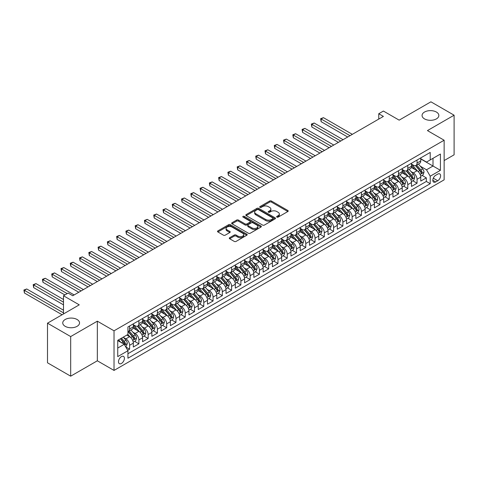 <?xml version="1.0" encoding="UTF-8"?>
<svg xmlns="http://www.w3.org/2000/svg" width="478" height="478" viewBox="0 0 478 478"><rect width="100%" height="100%" fill="white"/><g stroke="black" fill="none" stroke-linecap="round" stroke-linejoin="round"><path stroke-width="0.72" d="M276.882 217.12A0.902 0.52 0 0 0 278.154 217.12L287.828 211.539A1.285 0.741 0 0 0 288.204 211.013A1.285 0.741 0 0 0 287.828 210.487L271.444 201.029A1.285 0.741 0 0 0 269.622 201.029L259.954 206.61A0.902 0.52 0 0 0 259.685 206.98A0.902 0.52 0 0 0 259.954 207.344A0.902 0.52 0 0 0 261.227 207.344L262.476 206.621A4.117 2.378 0 0 1 268.301 206.621L269.67 207.41A4.117 2.378 0 0 1 270.877 209.095A4.117 2.378 0 0 1 269.67 210.774L268.415 211.497A0.902 0.52 0 0 0 268.152 211.868A0.902 0.52 0 0 0 268.415 212.232A0.902 0.52 0 0 0 269.694 212.232L270.942 211.509A4.117 2.378 0 0 1 276.768 211.509L278.13 212.298A4.117 2.378 0 0 1 279.337 213.983A4.117 2.378 0 0 1 278.13 215.662L276.882 216.385A0.902 0.52 0 0 0 276.619 216.749A0.902 0.52 0 0 0 276.882 217.12L276.882 216.385M77.078 319.489A8.395 4.846 0 0 0 67.93 318.438A8.395 4.846 0 0 0 62.749 322.913A8.395 4.846 0 0 0 65.211 326.343A8.395 4.846 0 0 0 74.353 327.394A8.395 4.846 0 0 0 79.533 322.913A8.395 4.846 0 0 0 77.078 319.489M436.39 112.043A8.395 4.846 0 0 0 427.242 110.992A8.395 4.846 0 0 0 422.062 115.467A8.395 4.846 0 0 0 424.518 118.897A8.395 4.846 0 0 0 433.666 119.948A8.395 4.846 0 0 0 438.846 115.467A8.395 4.846 0 0 0 436.39 112.043M121.448 363.465A4.194 2.42 120 0 0 124.19 359.773A4.194 2.42 120 0 0 123.545 356.409A4.194 2.42 120 0 0 121.448 356.618A4.194 2.42 120 0 0 118.705 360.316A4.194 2.42 120 0 0 119.351 363.674A4.194 2.42 120 0 0 121.448 363.465M229.667 237.703A1.285 0.741 0 0 0 229.291 238.229A1.285 0.741 0 0 0 229.667 238.755L234.262 241.408A1.285 0.741 0 0 0 236.084 241.408L246.821 235.212A1.285 0.741 0 0 0 247.198 234.686A1.285 0.741 0 0 0 246.821 234.16L230.438 224.702A1.285 0.741 0 0 0 228.621 224.702L217.878 230.898A1.285 0.741 0 0 0 217.502 231.424A1.285 0.741 0 0 0 217.878 231.95L223.429 235.158A1.285 0.741 0 0 0 225.252 235.158L229.846 232.505A1.285 0.741 0 0 0 230.223 231.979A1.285 0.741 0 0 0 229.846 231.454L227.098 229.864A3.442 1.99 0 0 1 226.088 228.454A3.442 1.99 0 0 1 228.215 226.62A3.442 1.99 0 0 1 231.967 227.05L242.752 233.276A3.442 1.99 0 0 1 243.756 234.686A3.442 1.99 0 0 1 241.635 236.52A3.442 1.99 0 0 1 237.883 236.09L236.084 235.051A1.285 0.741 0 0 0 234.262 235.051L229.667 237.703L229.667 238.755L234.262 236.12L234.262 235.051M444.134 160.572L454.1 154.818L454.1 115.204L430.917 101.82L399.16 120.151L383.398 111.051L378.761 113.728L383.398 116.405L72.764 295.745L68.133 293.068L63.496 295.745L63.496 313.95M70.678 336.566L70.678 376.18L97.339 360.794L97.339 321.174L70.678 336.566L47.501 323.182L79.258 304.844L63.496 295.745M97.339 321.174L114.027 330.812L444.134 140.227L444.134 179.847L114.027 370.426L114.027 330.812M454.1 115.204L427.44 130.59L444.134 140.227M262.571 225.066A1.285 0.741 0 0 0 264.388 225.066L275.131 218.864A1.285 0.741 0 0 0 275.507 218.338A1.285 0.741 0 0 0 275.131 217.819L258.747 208.36A1.285 0.741 0 0 0 256.925 208.36L246.188 214.556A1.285 0.741 0 0 0 245.811 215.082A1.285 0.741 0 0 0 246.188 215.608L262.571 225.066M243.404 217.317A0.902 0.52 0 0 1 244.318 217.442L244.318 216.373L260.976 225.986A1.285 0.741 0 0 1 261.352 226.512A1.285 0.741 0 0 1 260.976 227.038L250.239 233.24A1.285 0.741 0 0 1 248.417 233.24L232.033 223.782L236.628 221.147L236.628 220.077L232.033 222.73A1.285 0.741 0 0 0 231.657 223.256A1.285 0.741 0 0 0 232.033 223.782L232.033 222.73M236.628 221.147A1.285 0.741 0 0 1 238.45 221.147L238.45 220.077A1.285 0.741 0 0 0 236.628 220.077M238.45 220.077L245.095 223.913A1.285 0.741 0 0 0 246.917 223.913L249.964 222.151A1.285 0.741 0 0 0 250.341 221.625A1.285 0.741 0 0 0 249.964 221.099L243.045 217.108A0.902 0.52 0 0 1 242.782 216.737A0.902 0.52 0 0 1 243.338 216.259A0.902 0.52 0 0 1 244.318 216.373M70.678 376.18L47.501 362.796L47.501 323.182M127.686 350.284L129.61 349.173L125.762 346.95M123.569 337.498L125.899 338.842A5.246 3.029 60 0 1 129.61 345.265L133.314 343.126L133.314 347.034L138.877 343.819L134.659 341.388M132.842 332.144L135.172 333.489A5.246 3.029 60 0 1 138.877 339.912L142.587 337.773L142.587 341.68L148.15 338.466L143.932 336.034M142.115 326.791L144.446 328.135A5.246 3.029 60 0 1 148.15 334.558L151.861 332.419L151.861 336.327L157.423 333.112L153.205 330.68M151.389 321.437L153.713 322.781A5.246 3.029 60 0 1 157.423 329.205L161.134 327.066L161.134 330.973L166.697 327.759L162.478 325.327M160.662 316.083L162.986 317.428A5.246 3.029 60 0 1 166.697 323.851L170.407 321.712L170.407 325.62L175.97 322.405L171.751 319.973M169.935 310.73L172.259 312.074A5.246 3.029 60 0 1 175.97 318.497L179.68 316.358L179.68 320.266L185.243 317.051L181.025 314.62M179.208 305.376L181.532 306.721A5.246 3.029 60 0 1 185.243 313.144L188.953 311.005L188.953 314.912L194.516 311.698L190.298 309.266M188.475 300.023L190.806 301.367A5.246 3.029 60 0 1 194.516 307.79L198.227 305.651L198.227 309.559L203.789 306.344L199.571 303.912M197.749 294.669L200.079 296.013A5.246 3.029 60 0 1 203.789 302.437L207.494 300.298L207.494 304.205L213.063 300.991L208.838 298.559M207.022 289.315L209.352 290.66A5.246 3.029 60 0 1 213.063 297.083L216.767 294.944L216.767 298.852L222.33 295.637L218.111 293.205M216.295 283.962L218.625 285.306A5.246 3.029 60 0 1 222.33 291.729L226.04 289.59L226.04 293.498L231.603 290.283L227.385 287.852M225.568 278.608L227.898 279.953A5.246 3.029 60 0 1 231.603 286.376L235.313 284.237L235.313 288.144L240.876 284.936L236.658 282.498M234.841 273.255L237.172 274.599A5.246 3.029 60 0 1 240.876 281.022L244.587 278.883L244.587 282.791L250.149 279.582L245.931 277.144M244.115 267.901L246.439 269.245A5.246 3.029 60 0 1 250.149 275.669L253.86 273.53L253.86 277.437L259.423 274.229L255.204 271.791M253.388 262.547L255.712 263.892A5.246 3.029 60 0 1 259.423 270.315L263.133 268.176L263.133 272.084L268.696 268.875L264.477 266.437M262.661 257.194L264.985 258.538A5.246 3.029 60 0 1 268.696 264.967L272.406 262.822L272.406 266.73L277.969 263.521L273.751 261.084M271.928 251.84L274.258 253.185A5.246 3.029 60 0 1 277.969 259.614L281.679 257.469L281.679 261.376L287.242 258.168L283.024 255.73M281.201 246.487L283.532 247.831A5.246 3.029 60 0 1 287.242 254.26L290.947 252.115L290.947 256.023L296.515 252.814L292.291 250.376M290.475 241.133L292.805 242.477A5.246 3.029 60 0 1 296.515 248.907L300.22 246.762L300.22 250.669L305.783 247.461L301.564 245.023M299.748 235.779L302.078 237.124A5.246 3.029 60 0 1 305.783 243.553L309.493 241.408L309.493 245.316L315.056 242.107L310.837 239.669M309.021 230.426L311.351 231.77A5.246 3.029 60 0 1 315.056 238.199L318.766 236.054L318.766 239.962L324.329 236.753L320.111 234.316M318.294 225.078L320.624 226.417A5.246 3.029 60 0 1 324.329 232.846L328.039 230.701L328.039 234.608L333.602 231.4L329.384 228.962M327.567 219.725L329.892 221.063A5.246 3.029 60 0 1 333.602 227.492L337.313 225.347L337.313 229.255L342.875 226.046L338.657 223.608M336.841 214.371L339.165 215.715A5.246 3.029 60 0 1 342.875 222.139L346.586 219.994L346.586 223.901L352.149 220.693L347.93 218.255M346.114 209.017L348.438 210.362A5.246 3.029 60 0 1 352.149 216.785L355.859 214.64L355.859 218.548L361.422 215.339L357.203 212.901M355.381 203.664L357.711 205.008A5.246 3.029 60 0 1 361.422 211.431L365.132 209.286L365.132 213.194L370.695 209.985L366.477 207.548M364.654 198.31L366.985 199.655A5.246 3.029 60 0 1 370.695 206.078L374.399 203.933L374.399 207.84L379.968 204.632L375.75 202.194M373.927 192.957L376.258 194.301A5.246 3.029 60 0 1 379.968 200.724L383.673 198.579L383.673 202.487L389.241 199.278L385.017 196.84M383.201 187.603L385.531 188.947A5.246 3.029 60 0 1 389.241 195.371L392.946 193.226L392.946 197.133L398.509 193.925L394.29 191.487M392.474 182.249L394.804 183.594A5.246 3.029 60 0 1 398.509 190.017L402.219 187.872L402.219 191.786L407.782 188.571L403.563 186.133M401.747 176.896L404.077 178.24A5.246 3.029 60 0 1 407.782 184.663L411.492 182.518L411.492 186.432L417.055 183.217L417.055 179.31A5.246 3.029 -120 0 0 413.345 172.887L411.02 171.542M412.837 180.78L417.055 183.217M133.314 343.126A5.246 3.029 -120 0 0 129.61 336.703L126.825 335.096M142.587 337.773A5.246 3.029 -120 0 0 138.877 331.35L133.147 328.039M151.861 332.419A5.246 3.029 -120 0 0 148.15 325.996L142.42 322.686M161.134 327.066A5.246 3.029 -120 0 0 157.423 320.642L151.693 317.332M170.407 321.712A5.246 3.029 -120 0 0 166.697 315.289L160.961 311.979M179.68 316.358A5.246 3.029 -120 0 0 175.97 309.935L170.234 306.625M188.953 311.005A5.246 3.029 -120 0 0 185.243 304.582L179.507 301.271M198.227 305.651A5.246 3.029 -120 0 0 194.516 299.228L188.78 295.918M207.494 300.298A5.246 3.029 -120 0 0 203.789 293.874L198.053 290.564M216.767 294.944A5.246 3.029 -120 0 0 213.063 288.521L207.327 285.211M226.04 289.59A5.246 3.029 -120 0 0 222.33 283.167L216.6 279.857M235.313 284.237A5.246 3.029 -120 0 0 231.603 277.814L225.873 274.503M244.587 278.883A5.246 3.029 -120 0 0 240.876 272.46L235.146 269.15M253.86 273.53A5.246 3.029 -120 0 0 250.149 267.106L244.413 263.796M263.133 268.176A5.246 3.029 -120 0 0 259.423 261.753L253.687 258.443M272.406 262.822A5.246 3.029 -120 0 0 268.696 256.399L262.96 253.089M281.679 257.469A5.246 3.029 -120 0 0 277.969 251.046L272.233 247.735M290.947 252.115A5.246 3.029 -120 0 0 287.242 245.692L281.506 242.382M300.22 246.762A5.246 3.029 -120 0 0 296.515 240.338L290.779 237.028M309.493 241.408A5.246 3.029 -120 0 0 305.783 234.985L300.053 231.675M318.766 236.054A5.246 3.029 -120 0 0 315.056 229.631L309.326 226.321M328.039 230.701A5.246 3.029 -120 0 0 324.329 224.278L318.599 220.967M337.313 225.347A5.246 3.029 -120 0 0 333.602 218.924L327.866 215.614M346.586 219.994A5.246 3.029 -120 0 0 342.875 213.57L337.139 210.26M355.859 214.64A5.246 3.029 -120 0 0 352.149 208.217L346.413 204.907M365.132 209.286A5.246 3.029 -120 0 0 361.422 202.863L355.686 199.553M374.399 203.933A5.246 3.029 -120 0 0 370.695 197.51L364.959 194.199M383.673 198.579A5.246 3.029 -120 0 0 379.968 192.156L374.232 188.846M392.946 193.226A5.246 3.029 -120 0 0 389.241 186.802L383.505 183.492M402.219 187.872A5.246 3.029 -120 0 0 398.509 181.449L392.779 178.139M411.492 182.518A5.246 3.029 -120 0 0 407.782 176.095L402.052 172.785M437.734 174.117L435.691 175.295A4.063 2.348 120 0 0 433.038 178.874A4.063 2.348 120 0 0 433.66 182.136A4.063 2.348 120 0 0 435.691 181.933L437.734 180.756A4.063 2.348 120 0 0 440.387 177.171A4.063 2.348 120 0 0 439.766 173.914A4.063 2.348 120 0 0 437.734 174.117M117.737 348.05L124.226 344.303L127.937 350.727L127.937 358.219L430.224 183.701L430.224 176.203L426.513 169.78L420.293 166.189M127.937 350.727L117.737 356.618L117.737 340.342L127.937 334.451L127.937 326.958L430.224 152.434L430.224 159.927L440.423 154.041L440.423 170.317L430.224 176.203M133.314 324.711L135.172 325.781A5.246 3.029 60 0 0 137.795 326.038L141.5 323.899A5.246 3.029 -120 0 0 142.587 321.497L142.587 318.497M142.587 319.358L144.446 320.427A5.246 3.029 60 0 0 147.069 320.684L150.773 318.545A5.246 3.029 -120 0 0 151.861 316.143L151.861 313.144M151.861 314.004L153.713 315.074A5.246 3.029 60 0 0 156.336 315.331L160.046 313.192A5.246 3.029 -120 0 0 161.134 310.79L161.134 307.79M161.134 308.651L162.986 309.72A5.246 3.029 60 0 0 165.609 309.977L169.32 307.838A5.246 3.029 -120 0 0 170.407 305.436L170.407 302.437M170.407 303.297L172.259 304.367A5.246 3.029 60 0 0 174.882 304.623L178.593 302.484A5.246 3.029 -120 0 0 179.68 300.082L179.68 297.083M179.68 297.943L181.532 299.013A5.246 3.029 60 0 0 184.155 299.27L187.866 297.131A5.246 3.029 -120 0 0 188.953 294.729L188.953 291.729M188.953 292.59L190.806 293.659A5.246 3.029 60 0 0 193.429 293.916L197.139 291.777A5.246 3.029 -120 0 0 198.227 289.375L198.227 286.376M198.227 287.236L200.079 288.306A5.246 3.029 60 0 0 202.702 288.563L206.412 286.424A5.246 3.029 -120 0 0 207.494 284.022L207.494 281.022M207.494 281.883L209.352 282.952A5.246 3.029 60 0 0 211.975 283.209L215.686 281.07A5.246 3.029 -120 0 0 216.767 278.668L216.767 275.669M216.767 276.529L218.625 277.599A5.246 3.029 60 0 0 221.248 277.855L224.953 275.716A5.246 3.029 -120 0 0 226.04 273.314L226.04 270.315M226.04 271.175L227.898 272.245A5.246 3.029 60 0 0 230.521 272.502L234.226 270.363A5.246 3.029 -120 0 0 235.313 267.961L235.313 264.961M235.313 265.822L237.172 266.891A5.246 3.029 60 0 0 239.789 267.154L243.499 265.009A5.246 3.029 -120 0 0 244.587 262.607L244.587 259.608M244.587 260.468L246.439 261.538A5.246 3.029 60 0 0 249.062 261.801L252.772 259.656A5.246 3.029 -120 0 0 253.86 257.254L253.86 254.254M253.86 255.115L255.712 256.184A5.246 3.029 60 0 0 258.335 256.447L262.046 254.302A5.246 3.029 -120 0 0 263.133 251.9L263.133 248.907M263.133 249.761L264.985 250.831A5.246 3.029 60 0 0 267.608 251.093L271.319 248.948A5.246 3.029 -120 0 0 272.406 246.546L272.406 243.553M272.406 244.407L274.258 245.477A5.246 3.029 60 0 0 276.882 245.74L280.592 243.595A5.246 3.029 -120 0 0 281.679 241.193L281.679 238.199M281.679 239.054L283.532 240.123A5.246 3.029 60 0 0 286.155 240.386L289.865 238.241A5.246 3.029 -120 0 0 290.947 235.839L290.947 232.846M290.947 233.7L292.805 234.77A5.246 3.029 60 0 0 295.428 235.033L299.138 232.888A5.246 3.029 -120 0 0 300.22 230.486L300.22 227.492M300.22 228.347L302.078 229.416A5.246 3.029 60 0 0 304.701 229.679L308.406 227.534A5.246 3.029 -120 0 0 309.493 225.132L309.493 222.139M309.493 222.993L311.351 224.062A5.246 3.029 60 0 0 313.974 224.325L317.679 222.18A5.246 3.029 -120 0 0 318.766 219.778L318.766 216.785M318.766 217.639L320.624 218.709A5.246 3.029 60 0 0 323.242 218.972L326.952 216.827A5.246 3.029 -120 0 0 328.039 214.425L328.039 211.431M328.039 212.286L329.892 213.355A5.246 3.029 60 0 0 332.515 213.618L336.225 211.473A5.246 3.029 -120 0 0 337.313 209.071L337.313 206.078M337.313 206.932L339.165 208.002A5.246 3.029 60 0 0 341.788 208.265L345.498 206.12A5.246 3.029 -120 0 0 346.586 203.718L346.586 200.724M346.586 201.579L348.438 202.648A5.246 3.029 60 0 0 351.061 202.911L354.772 200.766A5.246 3.029 -120 0 0 355.859 198.37L355.859 195.371M355.859 196.225L357.711 197.294A5.246 3.029 60 0 0 360.334 197.557L364.045 195.412A5.246 3.029 -120 0 0 365.132 193.016L365.132 190.017M365.132 190.871L366.985 191.941A5.246 3.029 60 0 0 369.608 192.204L373.318 190.059A5.246 3.029 -120 0 0 374.399 187.663L374.399 184.663M374.399 185.518L376.258 186.587A5.246 3.029 60 0 0 378.881 186.85L382.591 184.705A5.246 3.029 -120 0 0 383.673 182.309L383.673 179.31M383.673 180.164L385.531 181.234A5.246 3.029 60 0 0 388.154 181.497L391.858 179.352A5.246 3.029 -120 0 0 392.946 176.956L392.946 173.956M392.946 174.811L394.804 175.88A5.246 3.029 60 0 0 397.427 176.143L401.132 174.004A5.246 3.029 -120 0 0 402.219 171.602L402.219 168.603M402.219 169.457L404.077 170.526A5.246 3.029 60 0 0 406.694 170.789L410.405 168.65A5.246 3.029 -120 0 0 411.492 166.248L411.492 163.249M127.937 353.726L426.328 181.449L426.328 177.864L420.765 181.078L420.765 177.165A5.246 3.029 -120 0 0 417.055 170.742L411.319 167.431M411.492 164.103L413.345 165.173A5.246 3.029 -120 0 0 415.968 165.436A5.246 3.029 -120 0 0 417.055 163.034L417.055 160.034M415.968 165.436L419.678 163.297A5.246 3.029 -120 0 0 420.765 160.895L420.765 157.895M129.61 325.996L129.61 328.989A5.246 3.029 60 0 1 128.522 331.391A5.246 3.029 60 0 1 127.937 331.607M128.522 331.391L132.227 329.252A5.246 3.029 -120 0 0 133.314 326.85L133.314 323.851M138.877 320.642L138.877 323.636A5.246 3.029 60 0 1 137.795 326.038M148.15 315.289L148.15 318.282A5.246 3.029 60 0 1 147.069 320.684M157.423 309.935L157.423 312.929A5.246 3.029 60 0 1 156.336 315.331M166.697 304.582L166.697 307.575A5.246 3.029 60 0 1 165.609 309.977M175.97 299.228L175.97 302.221A5.246 3.029 60 0 1 174.882 304.623M185.243 293.874L185.243 296.868A5.246 3.029 60 0 1 184.155 299.27M194.516 288.521L194.516 291.52A5.246 3.029 60 0 1 193.429 293.916M203.789 283.167L203.789 286.167A5.246 3.029 60 0 1 202.702 288.563M213.063 277.814L213.063 280.813A5.246 3.029 60 0 1 211.975 283.209M222.33 272.46L222.33 275.459A5.246 3.029 60 0 1 221.248 277.855M231.603 267.106L231.603 270.106A5.246 3.029 60 0 1 230.521 272.502M240.876 261.753L240.876 264.752A5.246 3.029 60 0 1 239.789 267.154M250.149 256.399L250.149 259.399A5.246 3.029 60 0 1 249.062 261.801M259.423 251.046L259.423 254.045A5.246 3.029 60 0 1 258.335 256.447M268.696 245.692L268.696 248.691A5.246 3.029 60 0 1 267.608 251.093M277.969 240.338L277.969 243.338A5.246 3.029 60 0 1 276.882 245.74M287.242 234.985L287.242 237.984A5.246 3.029 60 0 1 286.155 240.386M296.515 229.631L296.515 232.631A5.246 3.029 60 0 1 295.428 235.033M305.783 224.278L305.783 227.277A5.246 3.029 60 0 1 304.701 229.679M315.056 218.924L315.056 221.923A5.246 3.029 60 0 1 313.974 224.325M324.329 213.57L324.329 216.57A5.246 3.029 60 0 1 323.242 218.972M333.602 208.217L333.602 211.216A5.246 3.029 60 0 1 332.515 213.618M342.875 202.863L342.875 205.863A5.246 3.029 60 0 1 341.788 208.265M352.149 197.51L352.149 200.509A5.246 3.029 60 0 1 351.061 202.911M361.422 192.156L361.422 195.155A5.246 3.029 60 0 1 360.334 197.557M370.695 186.802L370.695 189.802A5.246 3.029 60 0 1 369.608 192.204M379.968 181.449L379.968 184.448A5.246 3.029 60 0 1 378.881 186.85M389.241 176.095L389.241 179.095A5.246 3.029 60 0 1 388.154 181.497M398.509 170.742L398.509 173.741A5.246 3.029 60 0 1 397.427 176.143M407.782 165.388L407.782 168.387A5.246 3.029 60 0 1 406.694 170.789M407.782 184.663L407.782 188.571M398.509 190.017L398.509 193.925M389.241 195.371L389.241 199.278M379.968 200.724L379.968 204.632M370.695 206.078L370.695 209.985M361.422 211.431L361.422 215.339M352.149 216.785L352.149 220.693M342.875 222.139L342.875 226.046M333.602 227.492L333.602 231.4M324.329 232.846L324.329 236.753M315.056 238.199L315.056 242.107M305.783 243.553L305.783 247.461M296.515 248.907L296.515 252.814M287.242 254.26L287.242 258.168M277.969 259.614L277.969 263.521M268.696 264.967L268.696 268.875M259.423 270.315L259.423 274.229M250.149 275.669L250.149 279.582M240.876 281.022L240.876 284.936M231.603 286.376L231.603 290.283M222.33 291.729L222.33 295.637M213.063 297.083L213.063 300.991M203.789 302.437L203.789 306.344M194.516 307.79L194.516 311.698M185.243 313.144L185.243 317.051M175.97 318.497L175.97 322.405M166.697 323.851L166.697 327.759M157.423 329.205L157.423 333.112M148.15 334.558L148.15 338.466M138.877 339.912L138.877 343.819M129.61 345.265L129.61 349.173M124.226 344.303L117.737 340.557M426.513 169.78L433.002 166.033L433.002 158.326L440.423 154.041M420.765 158.965L440.423 170.317M420.765 158.75L426.513 162.072L430.224 159.927M97.339 360.794L114.027 370.426M378.761 113.728L378.761 119.082M422.11 175.426L426.328 177.864M426.328 181.449L430.224 183.701M277.24 217.245L278.13 216.731A4.117 2.378 0 0 0 279.337 215.052L279.337 213.983M270.877 209.095L270.877 210.165A4.117 2.378 0 0 1 269.67 211.844L268.779 212.357M287.828 210.487L287.828 211.539L271.444 202.098A1.285 0.741 0 0 0 269.622 202.098L260.313 207.47M275.131 217.819L275.131 218.864L258.747 209.43A1.285 0.741 0 0 0 256.925 209.43L246.206 215.62L246.188 214.556M272.854 218.709A0.902 0.52 0 0 0 273.117 218.338A0.902 0.52 0 0 0 272.854 217.974L258.473 209.669A0.902 0.52 0 0 0 257.2 209.669L255.879 210.434A4.117 2.378 0 0 0 254.672 212.113A4.117 2.378 0 0 0 255.879 213.797L265.708 219.474A4.117 2.378 0 0 0 271.534 219.474L272.854 218.709L272.854 219.778A0.902 0.52 0 0 0 273.117 219.414L273.117 218.338M254.672 212.113L254.672 213.188A4.117 2.378 0 0 0 255.879 214.867L255.879 213.797M272.854 219.778L271.534 220.543A4.117 2.378 0 0 1 265.708 220.543L255.879 214.867M238.45 221.147L245.095 224.983A1.285 0.741 0 0 0 246.917 224.983L249.964 223.22A1.285 0.741 0 0 0 250.341 222.694L250.341 221.625M244.318 217.442L260.958 227.05M251.99 227.892A3.442 1.99 0 0 0 255.742 228.323A3.442 1.99 0 0 0 257.869 226.488A3.442 1.99 0 0 0 256.859 225.078L253.059 222.885A1.285 0.741 0 0 0 251.237 222.885L248.19 224.648A1.285 0.741 0 0 0 247.813 225.174A1.285 0.741 0 0 0 248.19 225.7L251.99 227.892L251.99 228.962A3.442 1.99 0 0 0 255.742 229.392A3.442 1.99 0 0 0 257.869 227.558L257.869 226.488M247.813 225.174L247.813 226.243A1.285 0.741 0 0 0 248.19 226.769L248.19 225.7M251.99 228.962L248.19 226.769M243.756 234.686L243.756 235.756A3.442 1.99 0 0 1 241.635 237.59A3.442 1.99 0 0 1 237.883 237.16L236.084 236.12A1.285 0.741 0 0 0 234.262 236.12M226.088 228.454L226.088 229.53A3.442 1.99 0 0 0 227.098 230.934L227.098 229.864M229.834 232.511L227.098 230.934M246.803 235.218L230.438 225.771A1.285 0.741 0 0 0 228.621 225.771L217.896 231.961M420.688 176.251L423.084 174.864L424.01 172.188A3.477 2.008 -120 0 0 422.66 168.925L418.423 164.02M417.569 171.082L412.55 165.263A10.032 5.79 -120 0 0 411.492 164.163M414.814 169.451L412.006 166.195A8.329 4.81 -120 0 0 411.492 165.639M352.334 134.342L323.451 117.666L321.132 119.004L321.132 121.681L347.697 137.019M415.496 165.627L419.78 170.586A3.477 2.008 60 0 1 421.022 172.982C421.542 173.675 421.913 173.466 422.134 172.337A3.477 2.008 -120 0 0 420.897 169.941L416.661 165.035M415.746 165.543L420.353 170.873A1.769 1.022 60 0 1 420.801 171.566L422.134 172.337M421.022 172.982L421.273 173.389M321.132 121.681L320.624 118.705L350.015 135.68M320.624 118.705L323.451 117.666M411.415 181.604L413.811 180.218L414.737 177.541A3.477 2.008 -120 0 0 413.386 174.279L409.15 169.373M408.302 176.436L403.277 170.616A10.032 5.79 -120 0 0 402.219 169.517M405.541 174.805L402.733 171.548A8.329 4.81 -120 0 0 402.219 170.993M343.061 139.696L314.177 123.019L311.859 124.358L311.859 127.034L338.424 142.372M406.222 170.975L410.512 175.94A3.477 2.008 60 0 1 411.749 178.33C412.269 179.029 412.639 178.82 412.861 177.691A3.477 2.008 -120 0 0 411.624 175.295L407.387 170.389M406.479 170.897L411.08 176.227A1.769 1.022 60 0 1 411.528 176.92L412.861 177.691M411.749 178.33L412 178.742M311.859 127.034L311.351 124.059L340.742 141.034M311.351 124.059L314.177 123.019M402.141 186.958L404.537 185.572L405.464 182.895A3.477 2.008 -120 0 0 404.113 179.632L399.877 174.727M399.028 181.789L394.003 175.97A10.032 5.79 -120 0 0 392.946 174.87M396.268 180.158L393.46 176.902A8.329 4.81 -120 0 0 392.946 176.346M333.787 145.049L304.904 128.373L302.586 129.711L302.586 132.388L329.151 147.726M396.955 176.328L401.239 181.293A3.477 2.008 60 0 1 402.476 183.683C402.996 184.383 403.372 184.173 403.587 183.044A3.477 2.008 -120 0 0 402.351 180.648L398.114 175.743M397.206 176.251L401.807 181.58A1.769 1.022 60 0 1 402.255 182.273L403.587 183.044M402.476 183.683L402.727 184.096M302.586 132.388L302.078 129.413L331.469 146.388M302.078 129.413L304.904 128.373M392.868 192.311L395.264 190.925L396.19 188.248A3.477 2.008 -120 0 0 394.84 184.986L390.604 180.081M389.755 187.143L384.73 181.323A10.032 5.79 -120 0 0 383.673 180.224M387.001 185.512L384.187 182.255A8.329 4.81 -120 0 0 383.673 181.7M324.514 150.403L295.631 133.726L293.313 135.065L293.313 137.742L319.878 153.079M387.682 181.682L391.966 186.647A3.477 2.008 60 0 1 393.203 189.037C393.729 189.736 394.099 189.527 394.314 188.398A3.477 2.008 -120 0 0 393.077 186.002L388.841 181.096M387.933 181.604L392.534 186.934A1.769 1.022 60 0 1 392.982 187.627L394.314 188.398M393.203 189.037L393.454 189.449M293.313 137.742L292.805 134.766L322.196 151.741M292.805 134.766L295.631 133.726M383.595 197.665L385.991 196.279L386.917 193.602A3.477 2.008 -120 0 0 385.567 190.34L381.33 185.434M380.482 192.497L375.457 186.677A10.032 5.79 -120 0 0 374.399 185.578M377.728 190.865L374.913 187.609A8.329 4.81 -120 0 0 374.399 187.053M315.241 155.756L286.358 139.08L284.04 140.418L284.04 143.095L310.604 158.433M378.409 187.035L382.693 192.001A3.477 2.008 60 0 1 383.93 194.391C384.455 195.09 384.826 194.881 385.047 193.751A3.477 2.008 -120 0 0 383.804 191.355L379.568 186.45M378.66 186.958L383.266 192.287A1.769 1.022 60 0 1 383.709 192.981L385.047 193.751M383.93 194.391L384.187 194.803M284.04 143.095L283.532 140.12L312.923 157.095M283.532 140.12L286.358 139.08M374.322 203.019L376.718 201.632L377.65 198.956A3.477 2.008 -120 0 0 376.294 195.693L372.057 190.788M371.209 197.85L366.184 192.031A10.032 5.79 -120 0 0 365.132 190.931M368.454 196.219L365.64 192.963A8.329 4.81 -120 0 0 365.132 192.407M305.968 161.11L277.085 144.434L274.766 145.772L274.766 148.449L301.337 163.787M369.135 192.389L373.42 197.354A3.477 2.008 60 0 1 374.656 199.744C375.182 200.443 375.553 200.234 375.774 199.105A3.477 2.008 -120 0 0 374.531 196.709L370.295 191.803M369.386 192.311L373.993 197.641A1.769 1.022 60 0 1 374.435 198.334L375.774 199.105M374.656 199.744L374.913 200.157M274.766 148.449L274.258 145.473L303.655 162.448M274.258 145.473L277.085 144.434M365.055 208.372L367.451 206.986L368.377 204.309A3.477 2.008 -120 0 0 367.02 201.047L362.784 196.141M361.936 203.204L356.911 197.384A10.032 5.79 -120 0 0 355.859 196.285M359.181 201.573L356.373 198.316A8.329 4.81 -120 0 0 355.859 197.761M296.701 166.464L267.817 149.787L265.499 151.126L265.499 153.802L292.064 169.14M359.862 197.743L364.146 202.708A3.477 2.008 60 0 1 365.383 205.098C365.909 205.797 366.279 205.582 366.501 204.459A3.477 2.008 -120 0 0 365.258 202.063L361.021 197.157M360.113 197.665L364.72 202.995A1.769 1.022 60 0 1 365.162 203.688L366.501 204.459M365.383 205.098L365.64 205.51M265.499 153.802L264.985 150.827L294.382 167.802M264.985 150.827L267.817 149.787M355.781 213.726L358.177 212.34L359.103 209.663A3.477 2.008 -120 0 0 357.747 206.4L353.511 201.495M352.662 208.557L347.637 202.738A10.032 5.79 -120 0 0 346.586 201.638M349.908 206.926L347.1 203.67A8.329 4.81 -120 0 0 346.586 203.108M287.427 171.811L258.544 155.141L256.226 156.479L256.226 159.156L282.791 174.488M350.589 203.096L354.873 208.061A3.477 2.008 60 0 1 356.116 210.451C356.636 211.151 357.006 210.935 357.227 209.812A3.477 2.008 -120 0 0 355.985 207.416L351.748 202.511M350.84 203.019L355.447 208.348A1.769 1.022 60 0 1 355.895 209.041L357.227 209.812M356.116 210.451L356.367 210.864M256.226 159.156L255.712 156.181L285.109 173.15M255.712 156.181L258.544 155.141M346.508 219.079L348.904 217.693L349.83 215.016A3.477 2.008 -120 0 0 348.474 211.754L344.238 206.849M343.389 213.911L338.364 208.091A10.032 5.79 -120 0 0 337.313 206.992M340.635 212.28L337.827 209.023A8.329 4.81 -120 0 0 337.313 208.462M278.154 177.165L249.271 160.494L246.953 161.833L246.953 164.51L273.518 179.842M341.316 208.45L345.6 213.415A3.477 2.008 60 0 1 346.843 215.805C347.363 216.504 347.733 216.289 347.954 215.166A3.477 2.008 -120 0 0 346.717 212.77L342.481 207.864M341.567 208.372L346.174 213.702A1.769 1.022 60 0 1 346.622 214.395L347.954 215.166M346.843 215.805L347.094 216.217M246.953 164.51L246.439 161.534L275.836 178.503M246.439 161.534L249.271 160.494M337.235 224.433L339.631 223.047L340.557 220.37A3.477 2.008 -120 0 0 339.207 217.108L334.964 212.202M334.116 219.265L329.097 213.445A10.032 5.79 -120 0 0 328.039 212.346M331.362 217.633L328.553 214.377A8.329 4.81 -120 0 0 328.039 213.815M268.881 182.518L239.998 165.848L237.68 167.186L237.68 169.857L264.244 185.195M332.043 213.803L336.327 218.769A3.477 2.008 60 0 1 337.57 221.159C338.089 221.858 338.46 221.643 338.681 220.519A3.477 2.008 -120 0 0 337.444 218.123L333.208 213.218M332.294 213.726L336.9 219.055A1.769 1.022 60 0 1 337.349 219.749L338.681 220.519M337.57 221.159L337.821 221.571M237.68 169.857L237.172 166.888L266.563 183.857M237.172 166.888L239.998 165.848M327.962 229.787L330.358 228.4L331.284 225.724A3.477 2.008 -120 0 0 329.934 222.461L325.697 217.556M324.849 224.618L319.824 218.799A10.032 5.79 -120 0 0 318.766 217.699M322.088 222.987L319.28 219.731A8.329 4.81 -120 0 0 318.766 219.169M259.608 187.872L230.725 171.196L228.406 172.534L228.406 175.211L254.971 190.549M322.77 219.157L327.06 224.122A3.477 2.008 60 0 1 328.296 226.512C328.816 227.211 329.187 226.996 329.408 225.873A3.477 2.008 -120 0 0 328.171 223.477L323.935 218.571M323.026 219.079L327.627 224.409A1.769 1.022 60 0 1 328.075 225.102L329.408 225.873M328.296 226.512L328.547 226.925M228.406 175.211L227.898 172.241L257.289 189.21M227.898 172.241L230.725 171.196M318.689 235.134L321.085 233.754L322.011 231.077A3.477 2.008 -120 0 0 320.66 227.815L316.424 222.909M315.576 229.972L310.551 224.152A10.032 5.79 -120 0 0 309.493 223.053M312.815 228.341L310.007 225.084A8.329 4.81 -120 0 0 309.493 224.523M250.335 193.226L221.451 176.549L219.133 177.888L219.133 180.565L245.698 195.902M313.496 224.511L317.786 229.476A3.477 2.008 60 0 1 319.023 231.866C319.543 232.565 319.919 232.35 320.135 231.227A3.477 2.008 -120 0 0 318.898 228.831L314.661 223.925M313.753 224.433L318.354 229.763A1.769 1.022 60 0 1 318.802 230.456L320.135 231.227M319.023 231.866L319.274 232.278M219.133 180.565L218.625 177.595L248.016 194.564M218.625 177.595L221.451 176.549M309.415 240.488L311.811 239.108L312.737 236.431A3.477 2.008 -120 0 0 311.387 233.168L307.151 228.263M306.302 235.325L301.277 229.506A10.032 5.79 -120 0 0 300.22 228.406M303.548 233.694L300.734 230.438A8.329 4.81 -120 0 0 300.22 229.876M241.061 198.579L212.178 181.903L209.86 183.241L209.86 185.918L236.425 201.256M304.229 229.864L308.513 234.829A3.477 2.008 60 0 1 309.75 237.219C310.276 237.919 310.646 237.703 310.861 236.58A3.477 2.008 -120 0 0 309.625 234.184L305.388 229.279M304.48 229.787L309.081 235.116A1.769 1.022 60 0 1 309.529 235.809L310.861 236.58M309.75 237.219L310.001 237.632M209.86 185.918L209.352 182.949L238.743 199.918M209.352 182.949L212.178 181.903M300.142 245.841L302.538 244.461L303.464 241.784A3.477 2.008 -120 0 0 302.114 238.522L297.878 233.617M297.029 240.679L292.004 234.859A10.032 5.79 -120 0 0 290.947 233.76M294.275 239.048L291.461 235.791A8.329 4.81 -120 0 0 290.947 235.23M231.788 203.933L202.905 187.256L200.587 188.595L200.587 191.272L227.152 206.61M294.956 235.218L299.24 240.183A3.477 2.008 60 0 1 300.477 242.573C301.003 243.272 301.373 243.057 301.588 241.934A3.477 2.008 -120 0 0 300.351 239.538L296.115 234.632M295.207 235.14L299.814 240.47A1.769 1.022 60 0 1 300.256 241.163L301.588 241.934M300.477 242.573L300.734 242.985M200.587 191.272L200.079 188.302L229.47 205.271M200.079 188.302L202.905 187.256M290.869 251.195L293.265 249.815L294.197 247.138A3.477 2.008 -120 0 0 292.841 243.876L288.604 238.97M287.756 246.033L282.731 240.213A10.032 5.79 -120 0 0 281.679 239.114M285.002 244.401L282.187 241.145A8.329 4.81 -120 0 0 281.679 240.583M222.515 209.286L193.632 192.61L191.314 193.949L191.314 196.625L217.884 211.963M285.683 240.571L289.967 245.537A3.477 2.008 60 0 1 291.204 247.927C291.729 248.626 292.1 248.411 292.321 247.287A3.477 2.008 -120 0 0 291.078 244.891L286.842 239.986M285.934 240.494L290.54 245.823A1.769 1.022 60 0 1 290.983 246.517L292.321 247.287M291.204 247.927L291.461 248.339M191.314 196.625L190.806 193.656L220.197 210.625M190.806 193.656L193.632 192.61M281.602 256.549L283.998 255.168L284.924 252.492A3.477 2.008 -120 0 0 283.568 249.229L279.331 244.324M278.483 251.386L273.458 245.567A10.032 5.79 -120 0 0 272.406 244.467M275.728 249.749L272.92 246.499A8.329 4.81 -120 0 0 272.406 245.937M213.248 214.64L184.359 197.964L182.046 199.302L182.046 201.979L208.611 217.317M276.409 245.925L280.694 250.89A3.477 2.008 60 0 1 281.93 253.28C282.456 253.979 282.827 253.764 283.048 252.641A3.477 2.008 -120 0 0 281.805 250.245L277.569 245.339M276.66 245.847L281.267 251.177A1.769 1.022 60 0 1 281.709 251.87L283.048 252.641M281.93 253.28L282.187 253.693M182.046 201.979L181.532 199.009L210.929 215.978M181.532 199.009L184.359 197.964M272.329 261.902L274.725 260.522L275.651 257.845A3.477 2.008 -120 0 0 274.294 254.583L270.058 249.677M269.21 256.74L264.185 250.92A10.032 5.79 -120 0 0 263.133 249.821M266.455 255.103L263.647 251.852A8.329 4.81 -120 0 0 263.133 251.291M203.975 219.994L175.091 203.317L172.773 204.656L172.773 207.333L199.338 222.67M267.136 251.279L271.42 256.238A3.477 2.008 60 0 1 272.663 258.634C273.183 259.333 273.553 259.118 273.774 257.995A3.477 2.008 -120 0 0 272.532 255.599L268.295 250.693M267.387 251.201L271.994 256.531A1.769 1.022 60 0 1 272.436 257.224L273.774 257.995M272.663 258.634L272.914 259.046M172.773 207.333L172.259 204.363L201.656 221.332M172.259 204.363L175.091 203.317M263.055 267.256L265.451 265.876L266.377 263.199A3.477 2.008 -120 0 0 265.021 259.936L260.785 255.031M259.936 262.093L254.911 256.274A10.032 5.79 -120 0 0 253.86 255.168M257.182 260.456L254.374 257.206A8.329 4.81 -120 0 0 253.86 256.644M194.701 225.347L165.818 208.671L163.5 210.009L163.5 212.686L190.065 228.024M257.863 256.632L262.147 261.591A3.477 2.008 60 0 1 263.39 263.987C263.91 264.687 264.28 264.471 264.501 263.348A3.477 2.008 -120 0 0 263.264 260.952L259.022 256.047M258.114 256.555L262.721 261.884A1.769 1.022 60 0 1 263.169 262.577L264.501 263.348M263.39 263.987L263.641 264.4M163.5 212.686L162.986 209.717L192.383 226.686M162.986 209.717L165.818 208.671M253.782 272.609L256.178 271.229L257.104 268.552A3.477 2.008 -120 0 0 255.754 265.29L251.512 260.385M250.663 267.447L245.638 261.627A10.032 5.79 -120 0 0 244.587 260.522M247.909 265.81L245.1 262.559A8.329 4.81 -120 0 0 244.587 261.998M185.428 230.701L156.545 214.025L154.227 215.363L154.227 218.04L180.792 233.378M248.59 261.986L252.874 266.945A3.477 2.008 60 0 1 254.117 269.341C254.637 270.04 255.007 269.825 255.228 268.702A3.477 2.008 -120 0 0 253.991 266.306L249.755 261.4M248.841 261.908L253.448 267.238A1.769 1.022 60 0 1 253.896 267.931L255.228 268.702M254.117 269.341L254.368 269.753M154.227 218.04L153.713 215.07L183.11 232.039M153.713 215.07L156.545 214.025M244.509 277.963L246.905 276.583L247.831 273.906A3.477 2.008 -120 0 0 246.481 270.644L242.244 265.738M241.396 272.801L236.371 266.981A10.032 5.79 -120 0 0 235.313 265.876M238.636 271.163L235.827 267.913A8.329 4.81 -120 0 0 235.313 267.351M176.155 236.054L147.272 219.378L144.953 220.716L144.953 223.393L171.518 238.731M239.317 267.339L243.607 272.299A3.477 2.008 60 0 1 244.844 274.695C245.363 275.394 245.734 275.179 245.955 274.055A3.477 2.008 -120 0 0 244.718 271.659L240.482 266.754M239.574 267.256L244.174 272.591A1.769 1.022 60 0 1 244.622 273.285L245.955 274.055M244.844 274.695L245.095 275.107M144.953 223.393L144.446 220.424L173.837 237.393M144.446 220.424L147.272 219.378M235.236 283.317L237.632 281.936L238.558 279.26A3.477 2.008 -120 0 0 237.208 275.997L232.971 271.092M232.123 278.154L227.098 272.335A10.032 5.79 -120 0 0 226.04 271.229M229.362 276.517L226.554 273.267A8.329 4.81 -120 0 0 226.04 272.705M166.882 241.408L137.999 224.732L135.68 226.07L135.68 228.747L162.245 244.085M230.043 272.693L234.334 277.652A3.477 2.008 60 0 1 235.57 280.048C236.09 280.747 236.461 280.532 236.682 279.409A3.477 2.008 -120 0 0 235.445 277.013L231.209 272.107M230.3 272.609L234.901 277.945A1.769 1.022 60 0 1 235.349 278.638L236.682 279.409M235.57 280.048L235.821 280.461M135.68 228.747L135.172 225.777L164.563 242.746M135.172 225.777L137.999 224.732M225.963 288.67L228.359 287.29L229.285 284.613A3.477 2.008 -120 0 0 227.934 281.351L223.698 276.445M222.85 283.508L217.825 277.688A10.032 5.79 -120 0 0 216.767 276.583M220.095 281.871L217.281 278.62A8.329 4.81 -120 0 0 216.767 278.059M157.609 246.762L128.725 230.085L126.407 231.424L126.407 234.101L152.972 249.438M220.776 278.047L225.06 283.006A3.477 2.008 60 0 1 226.297 285.402C226.823 286.101 227.193 285.886 227.409 284.757A3.477 2.008 -120 0 0 226.172 282.367L221.935 277.461M221.027 277.963L225.628 283.299A1.769 1.022 60 0 1 226.076 283.992L227.409 284.757M226.297 285.402L226.548 285.814M126.407 234.101L125.899 231.131L155.29 248.1M125.899 231.131L128.725 230.085M216.689 294.024L219.085 292.644L220.011 289.967A3.477 2.008 -120 0 0 218.661 286.704L214.425 281.799M213.576 288.861L208.551 283.042A10.032 5.79 -120 0 0 207.494 281.936M210.822 287.224L208.008 283.974A8.329 4.81 -120 0 0 207.494 283.412M148.335 252.115L119.452 235.439L117.134 236.777L117.134 239.454L143.699 254.792M211.503 283.4L215.787 288.359A3.477 2.008 60 0 1 217.024 290.755C217.55 291.455 217.92 291.239 218.135 290.11A3.477 2.008 -120 0 0 216.898 287.72L212.662 282.815M211.754 283.317L216.355 288.652A1.769 1.022 60 0 1 216.803 289.345L218.135 290.11M217.024 290.755L217.281 291.168M117.134 239.454L116.626 236.485L146.017 253.454M116.626 236.485L119.452 235.439M207.416 299.377L209.812 297.997L210.744 295.32A3.477 2.008 -120 0 0 209.388 292.058L205.152 287.153M204.303 294.215L199.278 288.395A10.032 5.79 -120 0 0 198.227 287.29M201.549 292.578L198.734 289.327A8.329 4.81 -120 0 0 198.227 288.766M139.062 257.469L110.179 240.793L107.861 242.131L107.861 244.808L134.426 260.146M202.23 288.754L206.514 293.713A3.477 2.008 60 0 1 207.751 296.109C208.277 296.808 208.647 296.593 208.868 295.464A3.477 2.008 -120 0 0 207.625 293.074L203.389 288.168M202.481 288.67L207.088 294.006A1.769 1.022 60 0 1 207.53 294.699L208.868 295.464M207.751 296.109L208.008 296.521M107.861 244.808L107.353 241.838L136.744 258.807M107.353 241.838L110.179 240.793M198.149 304.731L200.545 303.351L201.471 300.674A3.477 2.008 -120 0 0 200.115 297.412L195.878 292.506M195.03 299.563L190.005 293.749A10.032 5.79 -120 0 0 188.953 292.644M192.276 297.931L189.467 294.681A8.329 4.81 -120 0 0 188.953 294.119M129.795 262.822L100.906 246.146L98.588 247.484L98.588 250.161L125.158 265.499M192.957 294.107L197.241 299.067A3.477 2.008 60 0 1 198.478 301.463C199.003 302.162 199.374 301.947 199.595 300.817A3.477 2.008 -120 0 0 198.352 298.427L194.116 293.522M193.208 294.024L197.814 299.359A1.769 1.022 60 0 1 198.256 300.047L199.595 300.817M198.478 301.463L198.734 301.875M98.588 250.161L98.08 247.192L127.477 264.161M98.08 247.192L100.906 246.146M188.876 310.085L191.272 308.704L192.198 306.028A3.477 2.008 -120 0 0 190.841 302.765L186.605 297.86M185.757 304.916L180.732 299.103A10.032 5.79 -120 0 0 179.68 297.997M183.002 303.285L180.194 300.035A8.329 4.81 -120 0 0 179.68 299.473M120.522 268.176L91.639 251.5L89.32 252.838L89.32 255.515L115.885 270.853M183.683 299.461L187.968 304.42A3.477 2.008 60 0 1 189.21 306.816C189.73 307.515 190.101 307.3 190.322 306.171A3.477 2.008 -120 0 0 189.079 303.781L184.843 298.875M183.934 299.377L188.541 304.713A1.769 1.022 60 0 1 188.983 305.4L190.322 306.171M189.21 306.816L189.461 307.229M89.32 255.515L88.806 252.545L118.203 269.514M88.806 252.545L91.639 251.5M179.603 315.438L181.999 314.058L182.925 311.381A3.477 2.008 -120 0 0 181.568 308.113L177.332 303.213M176.484 310.27L171.459 304.456A10.032 5.79 -120 0 0 170.407 303.351M173.729 308.639L170.921 305.388A8.329 4.81 -120 0 0 170.407 304.827M111.249 273.53L82.365 256.853L80.047 258.192L80.047 260.869L106.612 276.206M174.41 304.815L178.694 309.774A3.477 2.008 60 0 1 179.937 312.17C180.457 312.869 180.827 312.654 181.048 311.525A3.477 2.008 -120 0 0 179.812 309.135L175.569 304.229M174.661 304.731L179.268 310.067A1.769 1.022 60 0 1 179.716 310.754L181.048 311.525M179.937 312.17L180.188 312.582M80.047 260.869L79.533 257.899L108.93 274.868M79.533 257.899L82.365 256.853M170.329 320.792L172.725 319.412L173.651 316.735A3.477 2.008 -120 0 0 172.295 313.466L168.059 308.567M167.21 315.623L162.185 309.81A10.032 5.79 -120 0 0 161.134 308.704M164.456 313.992L161.648 310.742A8.329 4.81 -120 0 0 161.134 310.18M101.975 278.883L73.092 262.207L70.774 263.545L70.774 266.222L97.339 281.56M165.137 310.168L169.421 315.127A3.477 2.008 60 0 1 170.664 317.523C171.184 318.223 171.554 318.007 171.775 316.878A3.477 2.008 -120 0 0 170.538 314.488L166.302 309.583M165.388 310.085L169.995 315.42A1.769 1.022 60 0 1 170.443 316.107L171.775 316.878M170.664 317.523L170.915 317.936M70.774 266.222L70.26 263.253L99.657 280.222M70.26 263.253L73.092 262.207M161.056 326.145L163.452 324.765L164.378 322.088A3.477 2.008 -120 0 0 163.028 318.82L158.792 313.921M157.937 320.977L152.918 315.163A10.032 5.79 -120 0 0 151.861 314.058M155.183 319.346L152.374 316.095A8.329 4.81 -120 0 0 151.861 315.534M92.702 284.237L63.819 267.561L61.501 268.899L61.501 271.576L88.066 286.914M155.864 315.522L160.154 320.481A3.477 2.008 60 0 1 161.391 322.877C161.911 323.576 162.281 323.361 162.502 322.232A3.477 2.008 -120 0 0 161.265 319.842L157.029 314.936M156.121 315.438L160.722 320.774A1.769 1.022 60 0 1 161.17 321.461L162.502 322.232M161.391 322.877L161.642 323.289M61.501 271.576L60.993 268.606L90.384 285.575M60.993 268.606L63.819 267.561M151.783 331.499L154.179 330.119L155.105 327.442A3.477 2.008 -120 0 0 153.755 324.174L149.518 319.268M148.67 326.331L143.645 320.517A10.032 5.79 -120 0 0 142.587 319.412M145.91 324.699L143.101 321.449A8.329 4.81 -120 0 0 142.587 320.887M83.429 289.59L54.546 272.914L52.227 274.252L52.227 276.929L78.792 292.267M146.591 320.875L150.881 325.835A3.477 2.008 60 0 1 152.118 328.231C152.637 328.93 153.008 328.715 153.229 327.585A3.477 2.008 -120 0 0 151.992 325.195L147.756 320.29M146.848 320.792L151.448 326.121A1.769 1.022 60 0 1 151.896 326.815L153.229 327.585M152.118 328.231L152.368 328.643M52.227 276.929L51.72 273.96L81.111 290.929M51.72 273.96L54.546 272.914M142.51 336.853L144.906 335.472L145.832 332.79A3.477 2.008 -120 0 0 144.481 329.527L140.245 324.622M139.397 331.684L134.372 325.871A10.032 5.79 -120 0 0 133.314 324.765M136.642 330.053L133.828 326.803A8.329 4.81 -120 0 0 133.314 326.241M74.156 294.944L45.273 278.268L42.954 279.606L42.954 282.283L64.883 294.944M137.323 326.229L141.608 331.188A3.477 2.008 60 0 1 142.844 333.584C143.37 334.283 143.741 334.068 143.956 332.939A3.477 2.008 -120 0 0 142.719 330.549L138.483 325.643M137.574 326.145L142.175 331.475A1.769 1.022 60 0 1 142.623 332.168L143.956 332.939M142.844 333.584L143.095 333.997M42.954 282.283L42.446 279.313L67.201 293.606M42.446 279.313L45.273 278.268M133.237 342.206L135.632 340.82L136.559 338.143A3.477 2.008 -120 0 0 135.208 334.881L130.972 329.975M130.124 337.038L127.907 334.475M127.369 335.407L127.005 334.988M63.496 299.497L35.999 283.621L33.681 284.96L33.681 287.637L63.496 304.85M128.05 331.583L132.334 336.542A3.477 2.008 60 0 1 133.571 338.938C134.097 339.637 134.467 339.422 134.682 338.293A3.477 2.008 -120 0 0 133.446 335.903L129.209 330.997M128.301 331.499L132.902 336.829A1.769 1.022 60 0 1 133.35 337.522L134.682 338.293M133.571 338.938L133.828 339.35M33.681 287.637L33.173 284.667L63.496 302.174M33.173 284.667L35.999 283.621M125.571 346.634L126.359 346.174L127.291 343.497A3.477 2.008 -120 0 0 125.935 340.234L123.27 337.145M120.779 342.308L118.634 339.822M118.096 340.76L117.737 340.348M63.496 310.204L26.726 288.975L24.408 290.313L24.408 292.99L62.104 314.751M120.396 338.806L123.061 341.895A3.477 2.008 60 0 1 124.298 344.291C124.824 344.991 125.194 344.775 125.415 343.646A3.477 2.008 -120 0 0 124.172 341.256L121.508 338.167M120.605 338.681L123.635 342.182A1.769 1.022 60 0 1 124.077 342.875L125.415 343.646M124.298 344.291L124.555 344.704M24.408 292.99L23.9 290.021L63.496 312.875M23.9 290.021L26.726 288.975M125.899 338.842L129.61 336.703M135.172 333.489L138.877 331.35M144.446 328.135L148.15 325.996M153.713 322.781L157.423 320.642M162.986 317.428L166.697 315.289M172.259 312.074L175.97 309.935M181.532 306.721L185.243 304.582M190.806 301.367L194.516 299.228M200.079 296.013L203.789 293.874M209.352 290.66L213.063 288.521M218.625 285.306L222.33 283.167M227.898 279.953L231.603 277.814M237.172 274.599L240.876 272.46M246.439 269.245L250.149 267.106M255.712 263.892L259.423 261.753M264.985 258.538L268.696 256.399M274.258 253.185L277.969 251.046M283.532 247.831L287.242 245.692M292.805 242.477L296.515 240.338M302.078 237.124L305.783 234.985M311.351 231.77L315.056 229.631M320.624 226.417L324.329 224.278M329.892 221.063L333.602 218.924M339.165 215.715L342.875 213.57M348.438 210.362L352.149 208.217M357.711 205.008L361.422 202.863M366.985 199.655L370.695 197.51M376.258 194.301L379.968 192.156M385.531 188.947L389.241 186.802M394.804 183.594L398.509 181.449M404.077 178.24L407.782 176.095M413.345 172.887L417.055 170.742M417.055 163.034L420.765 160.895M129.61 328.989L133.314 326.85M138.877 323.636L142.587 321.497M148.15 318.282L151.861 316.143M157.423 312.929L161.134 310.79M166.697 307.575L170.407 305.436M175.97 302.221L179.68 300.082M185.243 296.868L188.953 294.729M194.516 291.52L198.227 289.375M203.789 286.167L207.494 284.022M213.063 280.813L216.767 278.668M222.33 275.459L226.04 273.314M231.603 270.106L235.313 267.961M240.876 264.752L244.587 262.607M250.149 259.399L253.86 257.254M259.423 254.045L263.133 251.9M268.696 248.691L272.406 246.546M277.969 243.338L281.679 241.193M287.242 237.984L290.947 235.839M296.515 232.631L300.22 230.486M305.783 227.277L309.493 225.132M315.056 221.923L318.766 219.778M324.329 216.57L328.039 214.425M333.602 211.216L337.313 209.071M342.875 205.863L346.586 203.718M352.149 200.509L355.859 198.37M361.422 195.155L365.132 193.016M370.695 189.802L374.399 187.663M379.968 184.448L383.673 182.309M389.241 179.095L392.946 176.956M398.509 173.741L402.219 171.602M407.782 168.387L411.492 166.248M417.055 179.31L420.765 177.165M433.289 178.186L437.734 180.756M432.817 180.272L435.691 181.933M278.13 216.731L278.13 215.662M268.415 212.232L268.415 211.497M269.67 211.844L269.67 210.774M259.954 207.344L259.954 206.61M269.622 202.098L269.622 201.029M271.444 202.098L271.444 201.029M256.925 209.43L256.925 208.36M258.747 209.43L258.747 208.36M265.708 220.543L265.708 219.474M271.534 220.543L271.534 219.474M245.095 224.983L245.095 223.913M246.917 224.983L246.917 223.913M249.964 223.22L249.964 222.151M260.976 227.038L260.976 225.986M236.084 236.12L236.084 235.051M237.883 237.16L237.883 236.09M229.846 232.505L229.846 231.454M217.878 231.95L217.878 230.898M228.621 225.771L228.621 224.702M230.438 225.771L230.438 224.702M246.821 235.212L246.821 234.16M420.156 174.47L423.986 172.253M412.55 165.263L413.022 164.988M420.897 169.941L422.66 168.925M418.125 171.542L419.78 170.586M410.883 179.824L414.713 177.607M403.277 170.616L403.755 170.341M411.624 175.295L413.386 174.279M408.851 176.896L410.512 175.94M401.61 185.171L405.44 182.96M394.003 175.97L394.481 175.695M402.351 180.648L404.113 179.632M399.578 182.249L401.239 181.293M392.342 190.525L396.172 188.314M384.73 181.323L385.208 181.048M393.077 186.002L394.84 184.986M390.305 187.603L391.966 186.647M383.069 195.878L386.899 193.668M375.457 186.677L375.935 186.402M383.804 191.355L385.567 190.34M381.038 192.957L382.693 192.001M373.796 201.232L377.626 199.021M366.184 192.031L366.662 191.756M374.531 196.709L376.294 195.693M371.765 198.31L373.42 197.354M364.523 206.586L368.353 204.375M356.911 197.384L357.389 197.109M365.258 202.063L367.02 201.047M362.491 203.664L364.146 202.708M355.25 211.939L359.08 209.728M347.637 202.738L348.115 202.463M355.985 207.416L357.747 206.4M353.218 209.017L354.873 208.061M345.976 217.293L349.806 215.082M338.364 208.091L338.842 207.816M346.717 212.77L348.474 211.754M343.945 214.371L345.6 213.415M336.703 222.646L340.533 220.436M329.097 213.445L329.569 213.17M337.444 218.123L339.207 217.108M334.672 219.725L336.327 218.769M327.43 228L331.26 225.789M319.824 218.799L320.302 218.524M328.171 223.477L329.934 222.461M325.399 225.078L327.06 224.122M318.157 233.354L321.987 231.143M310.551 224.152L311.029 223.877M318.898 228.831L320.66 227.815M316.125 230.432L317.786 229.476M308.89 238.707L312.72 236.496M301.277 229.506L301.755 229.231M309.625 234.184L311.387 233.168M306.852 235.785L308.513 234.829M299.616 244.061L303.446 241.85M292.004 234.859L292.482 234.584M300.351 239.538L302.114 238.522M297.585 241.139L299.24 240.183M290.343 249.414L294.173 247.204M282.731 240.213L283.209 239.938M291.078 244.891L292.841 243.876M288.312 246.493L289.967 245.537M281.07 254.768L284.9 252.557M273.458 245.567L273.936 245.292M281.805 250.245L283.568 249.229M279.038 251.846L280.694 250.89M271.797 260.122L275.627 257.911M264.185 250.92L264.663 250.645M272.532 255.599L274.294 254.583M269.765 257.2L271.42 256.238M262.524 265.475L266.354 263.264M254.911 256.274L255.389 255.999M263.264 260.952L265.021 259.936M260.492 262.553L262.147 261.591M253.25 270.829L257.08 268.618M245.638 261.627L246.116 261.352M253.991 266.306L255.754 265.29M251.219 267.907L252.874 266.945M243.977 276.182L247.807 273.972M236.371 266.981L236.849 266.706M244.718 271.659L246.481 270.644M241.946 273.261L243.607 272.299M234.704 281.536L238.534 279.325M227.098 272.335L227.576 272.06M235.445 277.013L237.208 275.997M232.672 278.614L234.334 277.652M225.431 286.89L229.267 284.679M217.825 277.688L218.303 277.413M226.172 282.367L227.934 281.351M223.399 283.968L225.06 283.006M216.164 292.243L219.994 290.032M208.551 283.042L209.029 282.767M216.898 287.72L218.661 286.704M214.126 289.315L215.787 288.359M206.89 297.597L210.72 295.386M199.278 288.395L199.756 288.12M207.625 293.074L209.388 292.058M204.859 294.669L206.514 293.713M197.617 302.95L201.447 300.74M190.005 293.749L190.483 293.474M198.352 298.427L200.115 297.412M195.586 300.023L197.241 299.067M188.344 308.304L192.174 306.093M180.732 299.103L181.21 298.828M189.079 303.781L190.841 302.765M186.312 305.376L187.968 304.42M179.071 313.658L182.901 311.447M171.459 304.456L171.937 304.181M179.812 309.135L181.568 308.113M177.039 310.73L178.694 309.774M169.798 319.011L173.628 316.8M162.185 309.81L162.663 309.535M170.538 314.488L172.295 313.466M167.766 316.083L169.421 315.127M160.524 324.365L164.354 322.154M152.918 315.163L153.396 314.888M161.265 319.842L163.028 318.82M158.493 321.437L160.154 320.481M151.251 329.718L155.081 327.508M143.645 320.517L144.123 320.242M151.992 325.195L153.755 324.174M149.22 326.791L150.881 325.835M141.978 335.072L145.808 332.861M134.372 325.871L134.85 325.596M142.719 330.549L144.481 329.527M139.946 332.144L141.608 331.188M132.711 340.426L136.541 338.215M133.446 335.903L135.208 334.881M130.673 337.498L132.334 336.542M124.668 345.068L127.268 343.568M124.172 341.256L125.935 340.234M121.561 342.762L123.061 341.895"/></g></svg>
